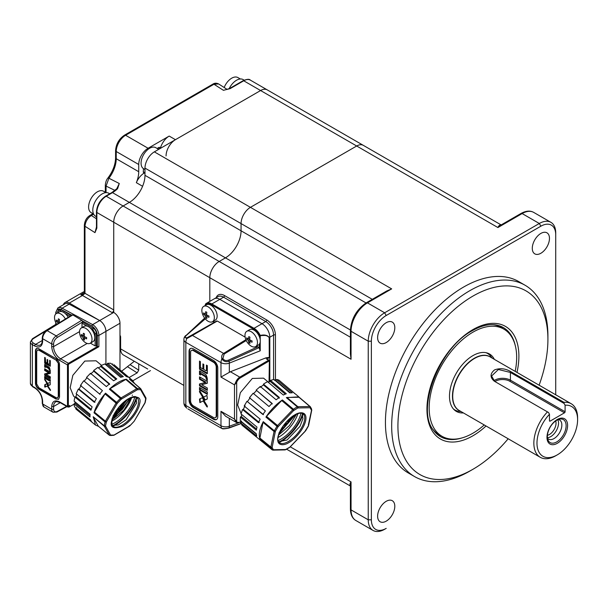 <?xml version="1.0" encoding="UTF-8"?>
<svg xmlns="http://www.w3.org/2000/svg" width="608" height="608" viewBox="0 0 608 608"><rect width="100%" height="100%" fill="white"/><g stroke="black" fill="none" stroke-linecap="round" stroke-linejoin="round"><path stroke-width="0.91" d="M540.877 253.262A12.152 7.015 120 0 0 548.819 242.554A12.152 7.015 120 0 0 546.957 232.818A12.152 7.015 120 0 0 540.877 233.419A12.152 7.015 120 0 0 532.942 244.127A12.152 7.015 120 0 0 534.804 253.863A12.152 7.015 120 0 0 540.877 253.262M386.209 342.562A12.152 7.015 120 0 0 394.151 331.846A12.152 7.015 120 0 0 392.289 322.111A12.152 7.015 120 0 0 386.209 322.711A12.152 7.015 120 0 0 378.275 333.42A12.152 7.015 120 0 0 380.137 343.163A12.152 7.015 120 0 0 386.209 342.562M386.209 521.155A12.152 7.015 120 0 0 394.151 510.446A12.152 7.015 120 0 0 392.289 500.711A12.152 7.015 120 0 0 386.209 501.311A12.152 7.015 120 0 0 378.275 512.02A12.152 7.015 120 0 0 380.137 521.755A12.152 7.015 120 0 0 386.209 521.155M525.031 285.22L518.784 281.61A110.474 63.787 120 0 0 463.547 287.082A110.474 63.787 120 0 0 391.377 384.438A110.474 63.787 120 0 0 408.31 472.963L414.557 476.573A110.474 63.787 -60 0 1 397.624 388.041A110.474 63.787 -60 0 1 469.794 290.692A110.474 63.787 -60 0 1 525.031 285.22A110.474 63.787 -60 0 1 547.914 335.791L547.914 339.401A106.058 61.233 120 0 0 472.918 296.104A106.058 61.233 120 0 0 397.928 425.995A106.058 61.233 120 0 0 472.918 469.292L469.794 471.101A110.474 63.787 -60 0 1 414.557 476.573M493.118 324.68A62.001 35.796 -60 0 1 503.021 328.639M441.15 435.792A62.001 35.796 -60 0 1 432.774 429.202M469.794 471.101L472.925 469.292A106.058 61.233 120 0 0 472.925 469.292A106.058 61.233 120 0 0 508.174 438.771M539.114 385.191A106.058 61.233 120 0 0 547.914 339.401M350.831 486.233C349.608 485.093 349.684 483.656 351.052 481.924L350.406 485.427L350.406 508.987C350.542 514.611 352.359 518.449 355.862 520.509A23.203 13.391 120 0 1 351.052 509.884A2.212 1.277 180 0 1 350.406 508.987M160.352 148.398A13.254 7.653 -60 0 1 169.191 136.078L148.101 148.261A13.254 7.653 120 0 0 138.73 164.494L138.73 171.714A22.093 12.76 -60 0 1 136.344 182.674L142.591 186.284A22.093 12.76 -60 0 1 129.352 202.38L123.105 205.99A13.254 7.653 120 0 0 113.726 222.224L113.726 309.905A2.212 1.277 -60 0 1 112.168 312.611L113.103 312.071L113.726 312.428L113.726 222.224A13.254 7.653 -60 0 1 123.105 205.99L129.352 202.38A22.093 12.76 120 0 0 144.978 175.317L241.064 230.797L241.064 223.577A13.254 7.653 -60 0 1 250.435 207.343L356.683 146.004A13.254 7.653 -60 0 1 363.31 145.35A13.254 7.653 120 0 0 356.683 146.004L250.435 207.343A13.254 7.653 120 0 0 241.064 223.577L241.064 230.797A22.093 12.76 -60 0 1 225.439 257.853A22.093 12.76 120 0 0 241.064 230.797L366.031 302.944M383.709 292.737L391.674 288.884L386.756 290.974L366.358 302.754A2.212 1.277 60 0 1 367.46 302.868A23.203 13.391 120 0 0 351.052 331.284L351.052 359.244L350.406 350.421M371.366 341.202L368.243 341.202A23.203 13.391 -60 0 1 384.644 312.786L539.319 223.486A23.203 13.391 -60 0 1 550.924 222.338A23.203 13.391 -60 0 1 555.727 232.963L555.727 234.764A20.991 12.122 120 0 0 540.884 226.191L386.209 315.499A20.991 12.122 120 0 0 371.366 341.202L371.366 519.81A20.991 12.122 120 0 0 386.209 528.375L384.644 529.279A23.203 13.391 -60 0 1 373.046 530.427A23.203 13.391 -60 0 1 368.243 519.81L368.243 341.202L351.052 331.284A2.212 1.277 0 0 1 350.406 330.38L350.406 353.94L351.052 359.244L209.813 277.704A13.254 7.653 -60 0 1 219.192 261.463L225.439 257.853L219.192 261.463A13.254 7.653 120 0 0 209.813 277.704L209.813 301.386L209.813 277.704L96.854 212.481L96.854 228.129L94.977 232.644L96.467 227.027M500.65 225.226L497.922 227.544C498.735 225.492 499.943 224.702 501.539 225.196M555.727 394.79L555.727 234.764M386.209 528.375L384.644 529.279L386.209 528.375M262.337 335.259A3.534 2.044 -120 0 0 262.466 335.342A3.534 2.044 -120 0 0 263.028 335.593M264.176 335.548A3.534 2.044 -120 0 0 264.571 335.228M216.19 297.707A12.373 7.144 60 0 1 224.504 295.564A1.322 0.768 -60 0 1 223.562 297.183L219.815 299.349A11.05 6.376 -120 0 0 214.29 298.802L218.044 296.636A11.05 6.376 -120 0 1 223.562 297.183L265.749 321.541L262.002 323.707L219.815 299.349L262.002 323.707A11.05 6.376 60 0 1 269.808 337.235A11.05 6.376 -120 0 0 262.002 323.707L254.03 328.305L211.85 303.947L219.815 299.349A11.05 6.376 -120 0 0 214.29 298.802L206.325 303.4A11.05 6.376 60 0 1 211.85 303.947A0.661 0.38 -60 0 0 211.379 304.76A10.382 5.996 -120 0 0 205.55 304.722L205.42 304.258M212.002 360.863L212.002 361.403L212.002 360.863M269.808 381.573L269.808 337.235L269.808 381.573M144.978 175.317L144.978 168.104A13.254 7.653 -60 0 1 154.348 151.863L260.596 90.531A13.254 7.653 -60 0 1 267.224 89.87A13.254 7.653 120 0 0 260.596 90.531L175.446 139.688A13.254 7.653 120 0 0 166.068 155.929M120.498 336.323A0.882 0.509 0 0 0 120.346 336.604L120.346 348.513A0.882 0.509 0 0 0 120.604 348.87A13.254 7.653 120 0 0 123.348 354.943L147.721 369.01A13.254 7.653 -60 0 1 147.668 368.98M120.346 336.604A0.882 0.509 0 0 0 120.604 336.969A1.771 1.018 -120 0 0 119.981 335.358M565.098 405.247L565.098 411.745A0.882 0.509 -60 0 1 564.475 412.824L550.103 421.124A0.882 0.509 -60 0 1 549.48 420.766L549.48 414.268A28.72 16.583 120 0 0 537.373 447.503A28.72 16.583 120 0 0 557.293 454.86L555.727 455.764A30.932 17.86 -60 0 1 540.261 457.292A30.932 17.86 -60 0 1 547.466 411.89L494.35 381.216C489.919 377.462 489.98 373.692 494.532 369.915C500.019 367.893 505.468 368.486 510.864 371.678L563.988 402.352A30.932 17.86 -60 0 1 571.193 403.72A30.932 17.86 -60 0 1 577.6 417.878L577.6 419.68A28.72 16.583 120 0 0 565.098 405.247L564.118 403.461L510.416 372.453L498.4 369.504L491.56 376.04L494.783 381.474M555.727 455.764L557.293 454.86A28.72 16.583 120 0 0 577.6 419.68M563.988 402.352L564.118 403.461M557.293 443.316A14.584 8.421 120 0 0 567.598 425.456A14.584 8.421 120 0 0 557.293 419.497A14.584 8.421 120 0 0 546.98 437.365A14.584 8.421 120 0 0 557.293 443.316M556.746 441.917A13.254 7.653 120 0 0 565.964 427.736A13.254 7.653 120 0 0 560.09 419.049A13.254 7.653 120 0 0 556.746 420.272A13.254 7.653 120 0 0 547.99 440.017A13.254 7.653 120 0 0 556.746 441.917M547.504 438.246A11.05 6.376 120 0 0 548.515 439.098A11.05 6.376 120 0 0 554.04 438.55A11.05 6.376 120 0 0 561.26 428.815A11.05 6.376 120 0 0 559.565 419.968A11.05 6.376 120 0 0 558.319 419.512M557.81 419.725A11.05 6.376 -60 0 1 550.726 436.643A11.05 6.376 -60 0 1 547.436 437.699M547.428 435.275A9.28 5.358 120 0 0 549.48 434.477A9.28 5.358 120 0 0 555.712 420.934M453.469 409.024A32.65 18.848 120 0 0 459.58 411.426L461.039 411.555M491.971 357.983L491.127 356.782A32.65 18.848 120 0 0 485.997 352.693M547.466 411.89L548.5 412.482L549.48 414.268M83.205 293.641A2.212 0.395 60.4 0 0 83.387 294.614L80.735 294.751L84.33 292.592A2.212 1.14 4.7 0 0 84.976 293.489L83.387 294.614A2.212 1.277 120 0 1 82.483 295.473L69.358 303.05A8.839 5.1 -120 0 0 64.942 302.609A8.839 5.1 -120 0 0 63.369 304.745M116.728 188.822L119.282 183.51L117.595 188.693A22.093 12.76 -60 0 1 112.48 192.637L106.233 196.247L350.406 337.22M350.413 330.007L112.48 192.637A1.322 0.768 60 0 0 111.819 192.576L116.972 188.594L119.282 183.51L108.908 178.235A2.212 0.403 -142.5 0 0 107.988 177.939C106.491 179.611 105.602 182.02 105.321 185.151L105.321 192.265M116.972 188.594A1.322 0.471 45.7 0 1 117.595 188.693M93.64 214.138L91.314 215.483C87.537 218.112 85.432 221.707 84.983 226.267L94.977 232.644L96.201 229.064M96.854 228.129A1.322 0.768 180 0 1 96.467 227.59L96.186 229.11M143.29 171.783L144.848 172.687A2.212 1.277 -60 0 1 143.746 172.794A2.212 1.277 -60 0 1 143.298 171.585A28.72 16.583 -60 0 0 143.412 169.009L143.412 168.598M144.848 172.687L144.286 173.014L144.978 173.417M136.344 182.674A13.254 7.653 -60 0 1 144.286 173.014M160.276 148.443A2.212 1.277 -60 0 0 158.711 147.546L157.13 148.458M159.767 148.74L158.202 147.843M501.152 224.93L250.352 80.127A13.254 7.653 120 0 0 243.717 80.788L230.174 88.608L226.761 89.49M148.101 148.261L125.605 135.272A13.254 7.653 120 0 0 116.227 151.506A2.212 1.277 180 0 1 115.581 150.602C116.067 144.02 119.039 138.875 124.496 135.158A2.212 1.277 -120 0 1 125.605 135.272L213.97 84.246A2.212 1.277 -120 0 0 212.868 84.14C214.563 83 216.463 82.924 218.576 83.919L213.97 84.246L223.448 90.326L226.054 89.642M230.174 88.608A1.322 0.768 -120 0 0 229.505 88.54L225.971 89.657M91.869 325.972C95.16 328.274 96.976 331.428 97.326 335.434L97.326 346.438L96.383 345.899L96.383 333.45C96.201 331.269 95.205 329.559 93.419 328.305L82.635 322.08L82.255 320.804L91.869 325.972L92.636 324.611L113.726 312.428A8.839 5.1 60 0 1 119.981 323.251L105.921 331.375L105.921 364.572L105.921 331.375A8.839 5.1 -120 0 0 99.666 320.545L69.358 303.05M119.981 323.251L119.981 369.808M134.33 361.281L121.623 371.207M130.051 364.625L138.73 370.158L138.73 363.82M138.73 370.158L137.165 372.864L127.437 366.662M129.071 377.538L137.165 372.864M132.856 380.768L150.465 370.599M113.726 309.905L84.983 293.307L84.983 226.267A2.212 1.277 180 0 1 84.337 225.363L84.337 292.402A2.212 1.277 180 0 0 84.983 293.307A2.212 1.277 -60 0 1 84.976 293.489M138.73 164.494L116.227 151.506L116.227 158.718A22.093 12.76 -60 0 1 108.908 178.235L106.058 186.094A2.212 1.277 180 0 1 105.321 185.151M83.623 291.825L64.942 302.609M69.745 405.886A0.988 0.57 120 0 0 69.745 405.84L69.601 405.437L68.347 406.646L68.347 365.15A0.988 0.57 -60 0 1 69.046 363.941L98.884 346.712L98.884 335.434L105.921 331.375A8.839 5.1 -120 0 0 99.666 320.545L69.137 304.152A8.839 5.1 -120 0 0 64.942 303.84L57.904 307.899A8.839 5.1 60 0 1 62.107 308.21L92.636 324.611A8.839 5.1 60 0 1 98.884 335.434A1.102 0.638 0 0 1 97.326 335.434M69.745 405.84L69.601 405.437A1.322 1.079 -174.5 0 1 69.745 405.924A1.322 1.079 5.5 0 1 69.601 406.402A0.988 0.57 120 0 1 69.046 407.048M113.111 415.712L116.174 413.113L115.292 412.368M115.36 412.262L116.272 413.022L120.072 409.123L118.476 407.778M118.552 407.687L120.164 409.017L123.515 404.662L122.261 403.613M122.345 403.522L123.591 404.548L126.274 400.041M113.187 416.541L127.414 399.471M116.098 413.052L113.985 414.785M115.467 412.087L116.599 411.054M118.34 409.321L119.206 408.394M122.854 403.94L124.404 401.69M101.521 365.317L96.079 360.787L84.824 361.068L72.838 375.326L70.156 387.706L73.568 396.097L74.928 397.229M44.673 367.08L45.304 367.445L45.304 366.586L48.427 368.395L50.274 371.268L49.643 367.916L48.8 366.92L44.673 364.534L44.673 367.08L45.304 366.905M116.272 413.022L116.652 410.696L117.952 409.366L120.072 409.123M120.893 404.989L121.304 405.331L123.515 404.662M121.304 405.331L120.156 406.82L120.164 409.017M120.156 406.82L119.632 406.387M82.635 321.906L57.213 337.501C55.009 339.104 53.793 341.248 53.58 343.923L53.58 346.621L79.526 331.634M87.187 326.154L82.012 323.167L82.012 327.575M82.012 323.167L82.635 322.08M90.379 343.148L95.137 345.899L95.137 333.45L92.796 329.392L89.961 327.758M95.137 345.899L96.383 345.899M87.18 343.452L60.61 358.796A1.322 0.768 120 0 0 59.668 360.415C54.857 357.063 52.204 352.465 51.703 346.621L51.703 343.923L42.644 338.694A6.627 3.83 -60 0 1 47.181 330.661L72.838 314.921L81.73 320.264L56.248 335.897A6.627 3.83 120 0 0 51.703 343.923A1.322 0.768 180 0 0 53.58 343.923M82.255 320.804L81.73 320.264M62.191 311.722L60.298 310.627C58.877 309.981 58.102 310.43 57.95 311.98L57.95 312.596M71.182 315.468L60.922 309.54L58.824 309.335L57.692 311.615A0.882 0.509 0 0 0 57.95 311.98M56.673 324.307L33.166 338.755C31.244 340.191 31.282 341.612 33.28 343.018L35.614 344.364L42.256 340.526M60.222 402.678L53.58 406.516L53.58 409.207C53.793 411.631 55.009 412.376 57.213 411.434L66.591 406.357M56.856 360.757L56.856 360.293M36.617 348.452L35.766 350.573L35.766 383.078C35.971 385.594 37.111 387.57 39.186 389.006L56.407 398.947L58.664 399.266M56.096 399.122L38.874 389.181C36.799 387.752 35.659 385.776 35.454 383.26L35.454 350.748C35.659 348.468 36.799 347.806 38.874 348.772L56.096 358.712C58.163 360.156 59.303 362.132 59.516 364.64L59.516 397.146L58.512 399.365L56.407 398.947M58.269 363.918L58.269 396.431L57.631 397.837L56.096 397.685L38.874 387.744L36.7 383.975L36.7 351.47L37.339 350.056L38.874 350.208L56.096 360.149L58.581 363.744L58.581 396.249L57.775 397.738M45.144 376.702L45.144 377.849L50.297 380.828M50.297 379.681L44.673 376.436L44.673 378.123L50.297 381.368L50.297 379.681M45.767 366.86L45.767 366.32L48.898 368.121L50.297 370.584M45.144 364.808L45.144 366.814M44.673 379.628L48.313 385.616L50.13 384.788L50.297 382.417L47.622 383.352L44.673 378.966L48.784 385.343L50.251 384.674M48.313 385.616L48.784 385.343M45.304 384.385L45.296 387.038L47.819 385.829L50.601 390.138M46.656 383.83L44.84 384.659L44.673 387.03L47.348 386.095L50.297 390.48L46.656 383.83M50.137 360.574L50.137 363.774L49.218 364.298L47.751 363.455L47.751 359.822L47.128 359.457L47.128 363.09L45.638 362.239L45.304 357.778L44.673 357.42L44.673 362.976L45.144 362.702L50.297 366.069M47.128 363.09L47.591 362.824L47.591 359.723M45.478 363.288L45.007 363.561L50.297 366.221L50.297 360.666L49.666 360.301L49.666 364.04M49.689 364.032L50.137 363.774M45.144 357.686L45.144 362.702M48.815 372.848L49.278 372.575L45.144 370.188L44.673 370.454L48.815 372.848L44.673 373.89L44.673 375.235L50.297 378.488L50.297 376.8L46.162 374.406L50.297 373.373L50.297 372.02L44.673 368.767L44.673 370.454M46.162 374.406L50.297 373.221M45.144 373.768L45.144 374.969L50.297 377.948M45.144 369.041L45.144 370.188M44.673 362.976L45.007 363.561M37.498 349.98L39.186 350.033L56.096 360.149M56.407 359.974L58.581 363.744M53.58 409.207A1.322 0.768 0 0 1 51.703 409.207A6.627 3.83 120 0 0 53.078 412.239L44.012 407.01L42.256 403.431A1.322 0.768 0 0 0 42.644 403.97L51.703 409.207L51.703 406.501L53.58 406.516A9.941 5.738 60 0 1 55.64 401.964C55.579 401.318 57.015 401.5 59.949 402.519L67.754 407.033A1.322 0.768 -60 0 1 67.48 406.425A1.322 0.768 0 0 0 68.347 406.646M72.838 314.921L71.79 315.187M97.326 346.438A1.102 0.638 0 0 0 97.493 346.514L98.884 346.712M97.493 346.514L68.423 363.303A1.322 0.768 60 0 1 69.046 363.941M74.054 404.16L69.145 406.988M116.668 410.225L118.773 408.029M122.421 403.583L122.725 403.172M112.822 417.476L118.872 411.89M127.756 399.251L113.035 416.921M241.118 413.531L237.644 405.08L240.327 392.707L252.312 378.45L263.568 378.161L268.364 382.166M269.032 381.877L269.382 360.308L266.676 359.161L265.924 357.861L230.394 371.739L220.978 377.074L220.978 362.634L185.843 342.357A6.627 3.83 180 0 1 183.905 339.644L183.905 402.762A6.627 3.83 -0 0 0 185.843 405.468L185.843 342.357A6.627 3.83 -60 0 1 186.755 338.626A1.102 0.6 -102.5 0 1 186.998 337.782C185.007 337.888 184.71 337.166 186.124 335.608L205.268 318.858M207.32 388.003L207.32 390.351L199.508 385.837L199.508 383.967L205.253 382.523L199.508 379.202L199.508 376.854L207.32 381.368L207.32 383.245L201.575 384.689L207.32 388.003M200.131 383.808L200.131 385.48L207.32 389.629M200.131 385.48L199.508 385.837M200.131 377.218L200.131 378.837L205.884 382.158L205.253 382.523M200.131 378.837L199.508 379.202M201.575 384.689L207.32 383.04M200.131 361.448L200.131 368.448L199.508 368.813L199.508 361.091L200.382 361.593L200.382 366.966A0.661 0.38 -120 0 0 200.853 367.779L202.912 368.972L202.912 363.918L203.786 364.428L203.786 369.474L205.816 370.652A0.882 0.509 -120 0 0 206.446 370.287L206.446 365.096L207.32 365.598L207.32 373.32A0.661 0.38 60 0 1 206.849 373.593L207.472 373.228M203.536 364.283L203.536 368.608L202.912 368.972M207.07 369.93L206.446 370.287A0.882 0.509 -120 0 0 207.07 369.93L207.07 365.454M200.131 368.448A0.661 0.38 -120 0 0 200.602 369.261L207.32 373.137M200.602 369.261L199.979 369.618A0.661 0.38 60 0 1 199.508 368.813M206.849 373.593L199.979 369.618M202.259 397.776L207.32 406.091L207.32 407.01A0.745 0.426 60 0 1 207.092 406.912A1.163 0.669 60 0 1 206.614 406.395L203.224 400.923L199.872 402.618L199.508 399.38A0.973 0.562 60 0 1 199.736 398.924L202.259 397.776M200.199 398.711A0.973 0.562 -120 0 0 200.131 399.023L200.131 401.858L200.503 402.26L203.847 400.558L207.237 406.038L206.614 406.395M203.847 400.558L203.224 400.923M200.503 402.26L199.872 402.618M200.214 391.628L203.596 397.108L206.948 395.413L207.32 398.643A0.973 0.562 60 0 1 207.092 399.106L204.562 400.254L199.508 391.932L199.508 391.012A0.745 0.426 60 0 1 199.736 391.111A1.17 0.676 60 0 1 200.214 391.628M200.131 391.506L205.192 399.889L207.244 398.954M205.192 399.889L204.562 400.254M200.131 391.575L199.508 391.932M205.246 374.285A1.991 1.148 60 0 1 206.408 375.676A7.509 4.34 60 0 1 207.282 380.319L206.287 379.035A2.212 1.277 -120 0 0 204.721 376.329L200.382 373.821L200.382 375.014L199.508 374.513L199.508 370.971L205.246 374.285M201.005 374.186L201.005 373.464L205.352 375.972L204.721 376.329M206.287 379.035L206.91 378.678L207.313 379.415M205.352 375.972A2.212 1.277 60 0 1 206.91 378.678M200.131 371.336L200.382 374.292M199.508 389.842L199.508 387.501L207.32 392.008L207.32 394.356L199.508 389.842L200.131 389.485L207.32 393.634M200.131 387.858L200.131 389.485M191.672 350.36A3.96 2.288 60 0 1 193.868 350.398L213.887 361.958L213.423 362.224A3.96 2.288 60 0 1 216.22 367.072L216.691 366.806L216.691 415.553L216.22 415.819L216.22 367.072M213.887 361.958A3.96 2.288 60 0 1 216.691 366.806M216.22 415.819A3.96 2.288 60 0 1 213.423 417.438L193.397 405.87A3.96 2.288 -120 0 1 190.6 401.029L190.6 352.283A3.96 2.288 60 0 1 193.397 350.664L213.423 362.224M213.423 360.43A6.156 3.557 60 0 1 217.778 367.969L217.778 416.716A6.156 3.557 60 0 1 216.501 419.535A6.156 3.557 60 0 1 213.423 419.231L193.397 407.672A6.156 3.557 60 0 1 189.042 400.132L189.042 351.386A6.156 3.557 60 0 1 190.319 348.566A6.156 3.557 60 0 1 193.397 348.87L213.423 360.43M190.562 348.445A6.156 3.557 -120 0 0 189.514 351.112L189.514 399.859A6.156 3.557 -120 0 0 193.868 407.398L213.887 418.958L213.423 419.231M213.887 418.958A6.156 3.557 -120 0 0 216.722 419.383M216.691 415.553A3.96 2.288 60 0 1 215.62 417.468M193.868 407.398L193.397 407.672M193.618 407.801L194.104 407.535M194.469 408.287L194.948 408.021M241.019 423.632L228.912 428.07C224.671 428.906 222.437 429.088 222.216 428.594L221.89 428.427C223.645 428.822 226.047 428.625 229.094 427.834A6.627 3.055 -110.1 0 0 229.322 426.231L238.777 422.78M240.95 423.487L228.555 427.956M221.89 428.427A6.627 3.83 -60 0 1 220.978 425.752A6.627 3.83 -0 0 0 229.322 426.231L229.322 418.372M239.772 422.21A0.661 0.388 -119.6 0 0 240.107 422.241L236.497 422.514A6.627 3.83 -60 0 1 235.82 421.914A0.661 0.524 -37.6 0 0 236.687 421.671A5.966 3.443 120 0 0 240.244 421.937L241.194 421.397M235.82 421.914L234.498 419.117L236.687 421.671L236.687 382.333L234.498 384.887L235.82 382.006L236.687 382.333A5.966 3.443 -60 0 1 240.244 377.963L269.032 361.053M186.755 408.15L184.847 406.167L186.755 408.15A6.627 3.83 -60 0 1 185.843 405.468L220.978 425.752L220.978 411.312L225.659 416.26L236.497 422.514M260.232 339.978L260.232 335.859L259.798 335.92L260.232 335.859C264.442 334.841 267.421 335.418 269.169 337.592L269.268 357.626L267.626 358.598A1.322 0.76 -120.4 0 0 267.292 357.588L269.169 357.527M259.798 335.92L260.232 335.426C264.541 334.484 267.55 335.19 269.268 337.546L269.268 357.626M255.725 346.552A10.382 5.996 -120 0 0 257.952 346.758L228.555 360.103C226.039 361.023 224.154 360.491 222.9 358.515L224.17 354.031L246.263 340.518M222.9 358.515L221.89 358.902C221.266 356.539 221.829 354.707 223.577 353.408L245.898 339.682M224.17 354.031A1.102 0.638 -121.7 0 0 223.577 353.408L192.447 335.441L217.269 321.039L245.153 337.136M216.661 321.024L186.998 337.782M216.714 320.986L191.908 335.373A1.102 0.616 -120.1 0 0 191.885 335.388A1.102 0.616 -120.1 0 1 192.447 335.441L186.755 338.626L184.49 336.916M212.602 321.655A10.382 5.996 -120 0 0 215.468 321.708M205.352 304.486L205.55 305.322M260.232 341.825L260.232 350.793L259.031 347.647L257.952 346.758M228.555 360.103L229.094 361.198L259.031 347.647M229.322 372.256L229.322 363.12A6.627 2.918 68.3 0 0 229.094 361.198C226.047 362.269 223.645 361.509 221.89 358.902A6.627 3.83 120 0 0 220.978 362.634A6.627 3.83 180 0 0 229.322 363.12L260.232 350.793M265.924 357.861L267.292 357.588M267.626 358.598L267.626 359.708M280.288 430.859L282.097 429.195L281.489 428.67M281.55 428.564L282.196 429.104L285.996 425.197L284.666 424.08M284.742 423.981L286.087 425.091L289.438 420.736L288.45 419.915M288.542 419.824L289.514 420.63L291.764 417.065M279.642 432.235L293.064 416.13M282.545 426.991L282.196 429.104M283.723 425.311L285.996 425.197M289.438 420.736L286.771 421.625M286.262 422.195L286.087 425.091M289.203 419.201L289.514 420.63M293.413 415.895L278.89 433.048M484.242 424.954A61.864 35.72 -60 0 1 441.986 436.278A61.864 35.72 -60 0 1 429.628 414.952A61.864 35.72 -60 0 1 453.31 348.863A61.864 35.72 -60 0 1 503.857 329.118A61.864 35.72 -60 0 1 516.215 350.444A61.864 35.72 -60 0 1 515.174 371.374M463.402 412.923A33.144 19.137 -60 0 1 456.35 411.403A33.144 19.137 -60 0 1 449.73 399.98A33.144 19.137 -60 0 1 462.414 364.572A33.144 19.137 -60 0 1 489.493 353.993A33.144 19.137 -60 0 1 494.334 359.343M144.978 169.51L143.587 168.705A12.152 7.015 -60 0 1 141.071 163.142A12.152 7.015 -60 0 1 146.376 150.913A12.152 7.015 -60 0 1 155.739 147.653L158.696 149.363M93.602 214.069L91.162 212.656A12.373 7.144 -60 0 1 88.601 206.994A12.373 7.144 -60 0 1 97.348 191.839A12.373 7.144 -60 0 1 103.535 191.231L105.974 192.637M109.721 193.785L108.794 193.245A13.254 7.653 120 0 0 102.167 193.899A13.254 7.653 120 0 0 93.51 205.588A13.254 7.653 120 0 0 95.54 216.205L96.467 216.744M224.177 87.506A12.373 7.144 -60 0 1 231.716 78.181A12.373 7.144 -60 0 1 237.903 77.573L240.342 78.979M244.15 80.165L243.162 79.587A13.254 7.653 120 0 0 229.11 88.753M251.226 331.732A8.839 5.1 -120 0 0 246.802 331.292A8.839 5.1 -120 0 0 244.978 335.335A8.839 5.1 -120 0 0 245.252 337.607A14.144 14.144 0 0 0 249.394 344.789A8.839 5.1 -120 0 0 251.226 346.165A8.839 5.1 -120 0 0 255.641 346.598A8.839 5.1 -120 0 0 257.473 342.555A8.839 5.1 -120 0 0 251.226 331.732M246.719 338.451A13.034 10.572 -11.4 0 1 246.742 337.805A14.068 6.673 7.6 0 0 248.452 339.12A14.068 9.348 -51.1 0 1 248.847 336.589A13.034 1.231 26.2 0 0 249.972 337.235A14.068 6.673 112.4 0 0 249.69 339.834A14.068 6.673 7.6 0 0 252.077 340.883A13.034 1.231 93.8 0 0 252.077 341.544A13.034 1.231 93.8 0 0 252.077 342.182A14.068 9.348 171.1 0 1 249.69 341.263A14.068 6.673 112.4 0 0 249.972 343.398A13.034 10.572 131.4 0 1 248.847 342.752A14.068 9.348 -51.1 0 1 248.452 340.548A14.068 9.348 171.1 0 1 246.742 339.104A13.034 10.572 -11.4 0 1 246.719 338.451M255.641 346.598L258.453 344.979A8.839 5.1 -120 0 0 259.806 337.896A8.839 5.1 -120 0 0 254.03 330.106A8.839 5.1 -120 0 0 249.614 329.673L246.802 331.292M250.625 340.29L249.69 341.263M249.759 338.793L248.452 339.12M248.452 340.548L249.69 339.834M248.072 338.869L246.742 339.104M249.713 341.711L248.847 342.752M208.103 306.835A8.839 5.1 -120 0 0 203.688 306.394A8.839 5.1 -120 0 0 201.856 310.437A8.839 5.1 -120 0 0 202.13 312.71A14.144 14.144 0 0 0 206.272 319.892A8.839 5.1 -120 0 0 208.103 321.267A8.839 5.1 -120 0 0 212.519 321.7A8.839 5.1 -120 0 0 214.35 317.657A8.839 5.1 -120 0 0 208.103 306.835M203.596 313.561A13.034 10.572 -11.4 0 1 203.619 312.907A14.068 6.673 7.6 0 0 205.329 314.222A14.068 9.348 -51.1 0 1 205.724 311.691A13.034 1.231 26.2 0 0 206.849 312.337A14.068 6.673 112.4 0 0 206.568 314.936A14.068 6.673 7.6 0 0 208.954 315.985A13.034 1.231 93.8 0 0 208.954 316.654A13.034 1.231 93.8 0 0 208.954 317.285A14.068 9.348 171.1 0 1 206.568 316.365A14.068 6.673 112.4 0 0 206.849 318.501A13.034 10.572 131.4 0 1 205.724 317.855A14.068 9.348 -51.1 0 1 205.329 315.651A14.068 9.348 171.1 0 1 203.619 314.207A13.034 10.572 -11.4 0 1 203.596 313.561M212.519 321.7L215.331 320.082A8.839 5.1 -120 0 0 216.684 312.998A8.839 5.1 -120 0 0 210.908 305.216A8.839 5.1 -120 0 0 206.492 304.775L203.688 306.394M206.492 314.982A8.839 5.1 -120 0 0 207.047 315.871M207.503 315.392L206.568 316.365M206.644 313.895L205.329 314.222M205.329 315.651L206.568 314.936M204.949 313.971L203.619 314.207M68.172 317.315A8.839 5.1 -120 0 0 63.574 312.337A8.839 5.1 -120 0 0 59.158 311.904L56.354 313.523A8.839 5.1 -120 0 0 54.522 317.566A8.839 5.1 -120 0 0 54.796 319.838A14.144 14.144 0 0 0 56.704 324.353M65.406 319.01A8.839 5.1 -120 0 0 60.77 313.964A8.839 5.1 -120 0 0 56.354 313.523M58.072 323.509A14.068 9.348 -51.1 0 1 57.996 322.78A14.068 9.348 171.1 0 1 56.286 321.336A13.034 10.572 -11.4 0 1 56.263 320.682A13.034 10.572 -11.4 0 1 56.286 320.036A14.068 6.673 7.6 0 0 57.996 321.351A14.068 9.348 -51.1 0 1 58.398 318.82A13.034 1.231 26.2 0 0 59.516 319.466A14.068 6.673 112.4 0 0 59.234 322.065A14.068 6.673 7.6 0 0 59.896 322.392M59.31 321.024L57.996 321.351M57.996 322.78L59.234 322.065M57.623 321.1L56.286 321.336M90.189 343.262L92.994 341.643A8.839 5.1 -120 0 0 94.346 334.56A8.839 5.1 -120 0 0 88.578 326.77A8.839 5.1 -120 0 0 84.155 326.336L81.35 327.955A8.839 5.1 -120 0 0 79.519 331.998A8.839 5.1 -120 0 0 79.792 334.271A14.144 14.144 0 0 0 83.942 341.453A8.839 5.1 -120 0 0 85.766 342.828A8.839 5.1 -120 0 0 90.189 343.262A8.839 5.1 -120 0 0 92.021 339.218A8.839 5.1 -120 0 0 85.766 328.396A8.839 5.1 -120 0 0 81.35 327.955M81.259 335.114A13.034 10.572 -11.4 0 1 81.29 334.468A14.068 6.673 7.6 0 0 82.992 335.783A14.068 9.348 -51.1 0 1 83.395 333.252A13.034 1.231 26.2 0 0 84.52 333.898A14.068 6.673 112.4 0 0 84.231 336.498A14.068 6.673 7.6 0 0 86.625 337.546A13.034 1.231 93.8 0 0 86.617 338.208A13.034 1.231 93.8 0 0 86.625 338.846A14.068 9.348 171.1 0 1 84.231 337.926A14.068 6.673 112.4 0 0 84.52 340.062A13.034 10.572 131.4 0 1 83.395 339.416A14.068 9.348 -51.1 0 1 82.992 337.212A14.068 9.348 171.1 0 1 81.29 335.768A13.034 10.572 -11.4 0 1 81.259 335.114M85.166 336.954L84.231 337.926M84.307 335.456L82.992 335.783M82.62 335.532L81.29 335.768M82.992 337.212L84.231 336.498M84.261 338.375L83.395 339.416M84.155 336.543A8.839 5.1 -120 0 0 84.71 337.425M294.751 414.914L294.629 414.983C290.677 416.83 280.258 426.588 277.962 436.856C276.032 446.91 284.719 445.482 288.891 442.571L289.005 442.502C292.957 440.656 303.384 430.897 305.68 420.637C307.61 410.582 298.923 412.004 294.751 414.914M278.525 441.697L287.014 440.017L299.987 426.36L302.944 418.676L302.161 413.334M285.251 394.174L270.188 381.436L270.537 380.418L286.322 393.764A29.017 12.73 129.8 0 0 283.343 395.04L267.566 381.695A29.214 12.814 129.8 0 0 265.544 382.797L263.477 384.104L279.308 397.419L276.116 399.775L260.277 386.46L256.158 390.108L272.034 403.385L269.01 406.532L253.126 393.262L249.462 397.708L265.384 410.932L262.884 414.496L246.962 401.28L244.196 405.992L260.156 419.155L258.491 422.704L242.531 409.541L241.004 413.957L256.979 427.067L256.348 430.175L240.365 417.065L240.259 420.637L256.242 433.709L256.713 435.997L240.738 422.925L242.06 425.235L272.156 449.814L273.349 449.662L272.118 447.526L270.894 447.617L259.798 438.535C258.499 434.355 259.646 428.724 263.249 421.656L262.983 422.378L274.064 431.498L274.337 430.776L275.454 431.201L278.008 426.839L276.967 426.276L277.552 425.539L266.509 416.351L281.717 400.535L292.714 409.769L295.359 407.96A28.834 12.654 -50.2 0 1 297.289 406.904L297.882 406.729L286.946 397.457L298.969 397.244L309.875 406.509L297.882 406.729A0.882 0.745 -91 0 1 298.064 407.96L310.05 407.74A0.882 0.745 -91 0 0 309.875 406.509M262.398 441.856L261.721 441.378M263.249 421.656L274.337 430.776L276.967 426.276L265.932 417.088C270.621 409.99 276.108 404.29 282.393 399.965L281.717 400.535M279.368 432.881L294.599 415.165M279.118 433.641L295.351 414.747M297.958 413.615A22.982 10.078 -50.2 0 1 278.996 436.977A22.982 10.078 -50.2 0 1 278.046 437.509M296.833 413.706L289.454 425.585L278.586 435.062M295.397 414.724L279.049 433.686M300.952 413.128A22.982 10.078 -50.2 0 1 281.344 438.93A22.982 10.078 -50.2 0 1 278.107 440.549M288.709 420.128L287.896 421.207M286.079 423.411L285.22 424.384M279.14 441.932A25.855 11.339 129.8 0 0 280.934 440.952A25.855 11.339 129.8 0 0 302.503 413.896M302.83 414.709A25.855 11.339 -50.2 0 1 281.39 441.332A25.855 11.339 -50.2 0 1 279.999 442.107M310.05 407.74L311.524 410.301L308.37 424.977M311.463 409.822L311.547 409.427M280.569 381.52L295.192 393.847M290.305 392.852L275.857 380.585L276.496 379.498L292.235 392.859A29.017 12.73 129.8 0 0 289.834 392.905L274.094 379.544A29.214 12.814 129.8 0 0 270.537 380.418M275.857 380.585L274.702 380.532M270.188 381.436L268.204 382.234M279.285 398.248L263.454 384.925L263.477 384.104M263.454 384.925L260.254 387.281M272.346 403.917L256.158 390.108M256.462 390.64L253.43 393.794M263.484 414.671L246.962 401.28M250.063 397.883L247.562 401.455M259.312 422.507L243.352 409.344L242.531 409.541M245.016 405.787L243.352 409.344M256.538 429.005L241.308 416.51L240.365 417.065M241.672 414.504L241.308 416.51M256.272 434.013L241.688 422.089L240.738 422.925M241.391 420.994L241.688 422.089M278.008 426.839L293.527 410.628L297.707 408.059A0.882 0.555 -116.7 0 0 297.289 406.904L286.353 397.632L298.817 396.857L295.792 394.288A29.017 12.73 129.8 0 0 294.796 393.612L279.095 380.258A29.214 12.814 129.8 0 0 276.496 379.498M265.932 417.088L266.509 416.351M259.798 438.535L262.983 422.378M272.118 447.526L275.295 431.634A0.882 0.616 -168.4 0 1 274.064 431.498L270.887 447.055L259.791 437.973M272.156 449.814L270.887 447.055A0.882 0.616 -168.4 0 0 272.118 447.192M272.992 450.125L284.985 449.905A0.882 0.745 -91 0 0 285.578 449.532L273.585 449.753A0.882 0.745 89 0 1 272.574 449.981M289.332 447.45A0.882 0.441 -123.9 0 0 289.59 447.427A0.882 0.441 -123.9 0 0 289.712 447.207L285.578 449.532M308.347 425.851L305.201 431.171M305.277 431.087L290.031 446.941M286.353 397.632L286.946 397.457M298.817 396.857L298.969 397.244M299.364 397.396L310.27 406.668L311.539 408.865L310.103 407.649M305.634 430.646L305.459 430.206L305.634 430.646M275.295 431.634L275.454 431.201M290.115 446.857L289.712 447.207M278.358 426.398L277.552 425.539L292.714 409.769L293.527 410.628M139.468 404.434L139.49 404.32C141.611 397.358 137.963 395.458 128.539 398.628C118.302 404.753 112.108 416.716 111.788 420.455L111.766 420.569C109.638 427.53 113.293 429.423 122.717 426.261C132.954 420.136 139.148 408.173 139.468 404.434M112.336 425.395L118.34 424.962L126.076 419.748L136.64 402.952L135.964 397.032M105.541 393.163L116.592 402.344L120.361 398.43L109.379 389.188C115.55 383.428 121.22 380.099 126.388 379.217L137.332 388.482L140.304 388.444L129.405 379.172L132.628 380.562L113.894 364.64L128.387 377.196L126.403 376.603L110.679 363.242L107.563 363.288L123.325 376.648L120.597 377.302L104.842 363.949L100.966 365.598L116.766 378.936L113.635 380.775L97.835 367.437L93.662 370.5L109.516 383.8L106.354 386.589L90.501 373.289L86.541 377.393L102.448 390.648L99.636 394.052L83.729 380.806L80.461 385.457L96.398 398.65L94.278 402.26L78.333 389.067L76.144 393.703L92.12 406.843L90.942 410.233L74.966 397.092L74.45 399.182A29.214 12.814 129.8 0 0 74.13 401.151L90.106 414.246A29.017 12.73 129.8 0 0 90.014 416.989L74.039 403.902A29.214 12.814 129.8 0 0 74.64 406.896L90.615 419.953A29.017 12.73 129.8 0 0 91.626 421.732L75.65 408.675A29.214 12.814 129.8 0 0 76.486 409.526L95.524 425.076L93.191 416.731L104.356 426.314L104.591 423.92A28.834 12.654 -50.2 0 1 105.085 421.929L94.004 412.794C95.98 406.281 99.826 399.737 105.541 393.163L104.994 393.916L116.044 403.096L116.592 402.344L117.45 403.142L121.114 399.35L120.361 398.43L121.045 397.906L110.056 388.664L125.765 379.453L136.709 388.725L137.332 388.482L137.56 389.705L140.44 389.667L140.418 388.466M132.628 380.562L134.474 383.382M112.184 364.526L112.662 363.842M121.896 376.93L107.061 364.359L107.563 363.288M107.061 364.359L105.655 364.633M115.968 379.369L100.768 366.54L100.966 365.598M100.768 366.54L98.382 367.901M109.66 384.492L93.799 371.192L93.662 370.5M93.799 371.192L90.638 373.981M100.092 394.417L83.729 380.806M86.997 377.758L84.185 381.163M95 402.253L79.055 389.059L78.333 389.067M81.176 385.442L79.055 389.059M91.208 409.336L75.863 396.712L74.966 397.092M76.707 394.166L75.863 396.712M90.007 415.492L74.997 403.195L74.039 403.902M74.982 401.85L74.997 403.195M76.562 407.732L75.65 408.675M140.304 388.444L140.653 388.672A0.882 0.783 -29.5 0 1 140.653 389.804L145.692 398.704L144.955 402.762A0.882 0.562 16 0 0 145.198 402.496L146.004 398.605M109.379 389.188L110.056 388.664M126.388 379.217L125.765 379.453M121.114 399.35L121.516 399.03A0.882 0.502 -120.4 0 0 121.045 397.906L136.709 388.725A0.882 0.502 -120.4 0 1 137.188 389.85L137.56 389.705M144.955 402.762L134.132 421.298L130.142 425.539L114.068 435.039L110.603 435.085A0.882 0.783 150.5 0 1 109.394 435.214L98.314 426.17L93.26 417.24M98.519 426.368L95.524 425.076M94.004 412.794L104.994 393.916M93.191 416.731L104.28 425.798A0.882 0.661 6.7 0 0 105.518 425.881L106.301 422.127L105.085 421.929L105.412 421.177L106.499 421.678L117.124 403.59L116.044 403.096L105.412 421.177L94.339 412.049M110.816 435.222L109.615 435.336M145.768 398.08L145.73 399.008L145.768 398.08M134.132 421.298L129.572 426.109L113.901 435.29L110.496 435.51M117.124 403.59L117.45 403.142M145.692 398.704A0.882 0.783 -29.5 0 0 145.852 397.754L140.805 388.854M136.64 398.407A25.855 11.339 -50.2 0 1 113.802 425.805M112.944 425.63A25.855 11.339 129.8 0 0 136.314 397.594M131.769 397.313A22.982 10.078 -50.2 0 1 111.857 421.207M132.377 395.04L132.263 395.489M131.67 397.351L123.819 410.164L112.016 420.06M130.074 398.818L114.228 417.612M134.763 396.826A22.982 10.078 -50.2 0 1 134.74 396.925A22.982 10.078 -50.2 0 1 111.91 424.247M123.538 402.428L122.611 403.742M118.97 408.196L117.846 409.382M125.871 400.535L123.356 404.358M115.71 412.726L114.532 413.721M112.115 418.502L122.535 409.131L130.104 397.624M113.681 417.985L130.332 398.232M117.458 409.526L118.818 408.067M486.05 425.995A65.026 37.544 -60 0 1 472.918 435.792A65.026 37.544 -60 0 1 426.945 409.245A65.026 37.544 -60 0 1 472.918 329.604A65.026 37.544 -60 0 1 516.982 372.415M515.341 345.861A62.943 36.343 120 0 0 494.205 324.748C487.639 324.163 480.396 326.116 472.462 330.615C439.326 347.708 415.849 409.465 433.382 430.107A62.943 36.343 120 0 0 462.232 437.851M290.267 446.827L351.052 481.924L351.052 509.884L368.243 519.81L371.366 519.81M144.978 168.104L372.278 299.334M154.348 151.863L391.674 288.884L367.46 302.868L384.644 312.786L386.209 315.499M229.505 88.54L243.056 80.72A1.322 0.768 60 0 1 243.717 80.788L497.922 227.544L522.135 213.568A2.212 1.277 -120 0 0 521.033 213.454L500.627 225.234M521.033 213.454C525.973 210.756 530.206 210.414 533.733 212.42A23.203 13.391 120 0 0 522.135 213.568L539.319 223.486L540.884 226.191M273.562 379.62L273.562 335.069A11.05 6.376 -120 0 0 265.749 321.541A1.322 0.768 -60 0 0 266.684 319.914A12.373 7.144 60 0 1 275.439 335.069L275.439 380.547M269.268 337.546L273.562 335.069A1.322 0.768 180 0 1 275.439 335.069M224.504 295.564L266.684 319.914M120.604 336.969L120.604 348.87L183.905 385.419M571.193 403.72L490.063 356.873A30.932 17.86 120 0 0 474.59 358.408A30.932 17.86 120 0 0 454.381 385.662A30.932 17.86 120 0 0 459.124 410.453L540.261 457.292M459.823 410.856A30.985 17.89 -60 0 1 453.902 386.369A30.985 17.89 -60 0 1 474.377 358.241A30.985 17.89 -60 0 1 490.755 357.276M493.833 380.806A11.05 6.376 180 0 1 494.79 380.175A11.05 6.376 180 0 1 510.416 380.175A0.882 0.509 -60 0 1 509.793 381.254A10.161 5.867 0 0 0 495.421 381.254A10.161 5.867 0 0 0 494.935 381.558M564.475 412.824L509.793 381.254M549.48 420.766L550.103 421.124M510.864 371.678L510.416 372.453L510.416 380.175L565.098 411.745M96.467 211.941C96.984 205.238 100.016 199.979 105.564 196.179A1.322 0.768 60 0 1 106.233 196.247A13.254 7.653 120 0 0 96.854 212.481A1.322 0.768 0 0 1 96.467 211.941L96.467 227.59M169.191 136.078L175.446 139.688M112.168 312.611L82.483 295.473A8.839 5.1 -120 0 0 80.735 294.751L84.292 292.691M96.467 218.774L91.314 215.483A2.212 1.277 -120 0 0 90.128 215.323L90.128 215.323C86.655 217.398 84.725 220.75 84.337 225.363M114.958 190.395L106.058 186.094L106.058 192.63M138.73 171.714L116.227 158.718A2.212 1.277 180 0 1 115.581 157.822C115.421 164.563 112.89 171.266 107.988 177.939M69.137 304.152L62.107 308.21A1.102 0.661 -61.8 0 0 61.355 309.578C58.155 308.233 56.4 309.32 56.08 312.846L56.08 313.705L56.08 312.846A1.102 0.638 180 0 1 55.754 312.39L57.904 307.899M56.08 324.201L56.08 323.281L56.08 324.201M93.419 328.305A0.882 0.509 120 0 0 92.796 329.392M95.137 333.45A0.882 0.509 0 0 0 96.383 333.45M59.668 360.415L67.48 364.929A1.322 0.768 -60 0 1 68.423 363.303L60.61 358.796A9.941 5.738 60 0 1 53.58 346.621L51.703 346.621M57.213 337.501A1.322 0.745 -121.5 0 0 56.248 335.897L47.181 330.661A1.322 0.745 58.5 0 0 46.52 330.6C43.898 332.462 42.476 334.978 42.256 338.154A1.322 0.768 0 0 0 42.644 338.694L42.644 341.384C42.142 346.659 39.49 348.194 34.671 345.982L32.338 344.637L32.338 386.133L34.671 387.478C39.49 390.838 42.142 395.436 42.644 401.28L42.644 403.97A6.627 3.83 -60 0 0 44.012 407.01M42.256 338.154L42.256 340.845A1.322 0.768 0 0 0 42.644 341.384M60.298 310.627A0.882 0.509 -60 0 1 60.922 309.54M69.973 316.213L64.965 313.325M42.256 340.845C42.142 342.828 41.587 344.166 40.584 344.858A9.941 5.738 60 0 1 35.614 344.364A1.322 0.768 120 0 0 34.671 345.982M49.18 380.182L48.716 380.456M34.671 387.478A1.322 0.768 -60 0 0 34.945 388.086L32.619 386.741A1.322 0.768 -60 0 1 32.338 386.133A6.627 3.83 180 0 1 30.4 383.428L30.4 341.932A6.627 3.83 0 0 0 32.338 344.637A1.322 0.768 120 0 1 33.28 343.018M34.945 388.086C39.353 391.164 41.785 395.382 42.256 400.74A1.322 0.768 0 0 0 42.644 401.28M59.949 402.519A1.322 0.768 -60 0 1 59.668 401.911L67.48 406.425L67.48 364.929A1.322 0.768 0 0 0 68.347 365.15M51.703 406.501C52.204 401.242 54.864 399.707 59.668 401.911M57.213 411.434A1.322 0.79 61.6 0 1 56.901 412.057L67.002 406.592M44.756 375.288L45.212 375.007M49.544 370.15L50.008 369.862M56.46 323.965L32.467 338.709A1.322 0.79 58.4 0 1 33.166 338.755M61.355 309.578L71.714 315.142M235.82 382.006A6.627 3.83 -60 0 1 239.772 377.15L230.394 371.739M240.244 377.963L239.772 377.15L268.554 360.24M189.042 351.386L189.514 351.112M189.514 399.859L189.042 400.132M239.788 422.408L241.581 421.754M241.353 421.534L240.107 422.241A0.661 0.388 -119.6 0 0 240.244 421.937M220.978 411.312L234.498 419.117L234.498 384.887L220.978 377.074M205.641 303.909A11.05 6.376 60 0 1 206.325 303.4L205.565 303.962M259.396 336.718L259.396 335.814A10.382 5.996 -120 0 0 253.559 329.118L211.379 304.76M253.559 329.118A0.661 0.38 -60 0 1 254.03 328.305A11.05 6.376 -120 0 1 260.232 335.426M185.288 335.905A1.102 0.76 48.8 0 1 185.432 335.7L185.432 335.7A1.102 0.76 48.8 0 1 186.124 335.608M259.396 348.627L259.396 344.128M211.379 360.506L211.379 361.046M211.462 360.552L211.462 361.091M200.116 387.851L199.508 388.368M303.035 413.782A18.681 8.193 -50.2 0 1 302.161 426.656A18.681 8.193 -50.2 0 1 288.557 441.4A18.681 8.193 -50.2 0 1 279.125 442.472C274.231 439.797 283.632 420.865 294.47 415.241C298.589 413.014 301.446 412.528 303.035 413.782M282.393 399.965L293.39 409.199L293.93 410.286M272.825 449.966L273.418 449.95M138.282 404.206A18.681 8.193 -50.2 0 1 126.776 421.884A18.681 8.193 -50.2 0 1 112.936 426.17C112.054 426.147 111.75 424.164 112.024 420.242C113.544 408.675 132.894 392.51 136.838 397.48A18.681 8.193 -50.2 0 1 138.282 404.206M121.516 399.03L137.188 389.85M106.301 422.127L106.499 421.678M110.603 435.085L105.564 426.185A0.882 0.783 150.5 0 1 104.356 426.314L109.394 435.214M144.909 403.15L134.262 421.07M130.142 425.539L129.679 425.448L130.142 425.539M129.732 425.851L129.002 425.972M114.068 435.039L113.331 435.161L114.068 435.039M112.708 435.396L113.696 435.184M140.889 389.09L140.653 388.672M286.649 449.221L350.406 486.035L286.649 449.221M350.406 330.38C351.31 318.622 356.622 309.419 366.358 302.754M373.046 530.427L355.862 520.509M550.924 222.338L533.733 212.42M111.819 192.576L105.564 196.179M243.056 80.72C246.954 79.101 249.379 78.903 250.352 80.127M92.948 213.689L90.128 215.323M115.581 157.822L115.581 150.602M124.496 135.158L212.868 84.14M218.576 83.919L227.134 89.406M67.754 407.033C69.198 407.117 69.859 406.782 69.738 406.007L69.738 405.756M55.754 312.39L55.754 313.979M55.754 322.635L55.754 324.398M57.692 311.615L57.692 312.748M42.256 403.431L42.256 400.74M53.078 412.239L56.901 412.057M32.619 386.741L30.4 383.428M32.467 338.709L30.4 341.932M72.01 314.959L46.52 330.6M191.908 335.373L190.319 336.308M183.905 339.644A6.627 6.627 0 0 1 184.482 336.938L204.66 318.113M205.352 305.429L205.352 304.448M269.42 381.718L269.42 360.286M187.925 408.91L221.639 428.374M183.905 402.762A6.627 6.627 0 0 0 184.847 406.167M498.955 326.291L503.857 329.118M437.091 433.451L441.986 436.278M120.696 350.33L119.981 349.919M308.606 425.524L311.782 409.967M272.209 449.859L261.136 440.823M289.59 447.427L285.714 449.707M290.138 446.964L305.307 431.194M308.355 426.193L305.763 430.624M129.656 379.278L140.554 388.55M98.42 426.292L109.501 435.336"/></g></svg>
